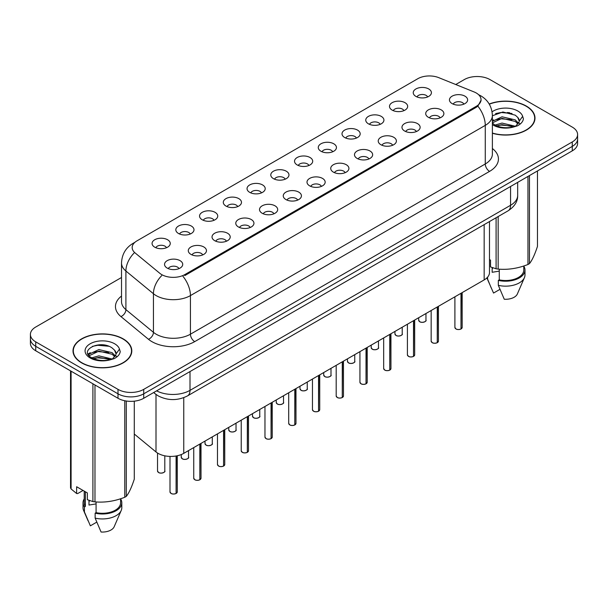 <?xml version="1.0" encoding="UTF-8"?>
<svg xmlns="http://www.w3.org/2000/svg" width="608" height="608" viewBox="0 0 608 608"><rect width="100%" height="100%" fill="white"/><g stroke="black" fill="none" stroke-linecap="round" stroke-linejoin="round"><path stroke-width="0.91" d="M392.152 110.101A9.09 5.252 180 0 1 390.351 108.619A9.09 5.252 180 0 1 393.361 102.098A9.09 5.252 180 0 1 405.012 102.684A9.09 5.252 180 0 1 406.813 108.619A9.09 5.252 180 0 1 392.152 110.101M403.902 110.648A5.457 3.146 0 0 0 402.435 109.113A5.457 3.146 0 0 0 397.062 108.315A5.457 3.146 0 0 0 393.262 110.648M368.41 123.812A9.09 5.252 180 0 1 366.609 122.322A9.09 5.252 180 0 1 369.618 115.801A9.09 5.252 180 0 1 381.269 116.386A9.09 5.252 180 0 1 383.07 122.322A9.09 5.252 180 0 1 368.41 123.812M380.16 124.351A5.457 3.146 0 0 0 378.7 122.824A5.457 3.146 0 0 0 373.32 122.026A5.457 3.146 0 0 0 369.52 124.351M344.668 137.514A9.09 5.252 180 0 1 342.866 136.032A9.09 5.252 180 0 1 345.876 129.512A9.09 5.252 180 0 1 357.527 130.097A9.09 5.252 180 0 1 359.328 136.032A9.09 5.252 180 0 1 344.668 137.514M356.417 138.062A5.457 3.146 0 0 0 354.958 136.526A5.457 3.146 0 0 0 349.585 135.728A5.457 3.146 0 0 0 345.777 138.062M320.925 151.225A9.09 5.252 180 0 1 319.124 149.743A9.09 5.252 180 0 1 322.134 143.214A9.09 5.252 180 0 1 333.784 143.8A9.09 5.252 180 0 1 335.586 149.743A9.09 5.252 180 0 1 320.925 151.225M332.675 151.772A5.457 3.146 0 0 0 331.216 150.237A5.457 3.146 0 0 0 325.842 149.439A5.457 3.146 0 0 0 322.035 151.772M297.183 164.935A9.09 5.252 180 0 1 295.382 163.446A9.09 5.252 180 0 1 298.391 156.925A9.09 5.252 180 0 1 310.042 157.51A9.09 5.252 180 0 1 311.843 163.446A9.09 5.252 180 0 1 297.183 164.935M308.932 165.475A5.457 3.146 0 0 0 307.473 163.94A5.457 3.146 0 0 0 302.1 163.142A5.457 3.146 0 0 0 298.292 165.475M273.44 178.638A9.09 5.252 180 0 1 271.639 177.156A9.09 5.252 180 0 1 274.649 170.628A9.09 5.252 180 0 1 286.3 171.213A9.09 5.252 180 0 1 288.108 177.156A9.09 5.252 180 0 1 273.44 178.638M285.19 179.185A5.457 3.146 0 0 0 283.731 177.65A5.457 3.146 0 0 0 278.358 176.852A5.457 3.146 0 0 0 274.55 179.185M249.706 192.348A9.09 5.252 180 0 1 247.897 190.859A9.09 5.252 180 0 1 250.906 184.338A9.09 5.252 180 0 1 262.557 184.923A9.09 5.252 180 0 1 264.366 190.859A9.09 5.252 180 0 1 249.706 192.348M261.455 192.888A5.457 3.146 0 0 0 259.988 191.36A5.457 3.146 0 0 0 254.615 190.562A5.457 3.146 0 0 0 250.808 192.888M225.963 206.051A9.09 5.252 180 0 1 224.154 204.569A9.09 5.252 180 0 1 227.164 198.048A9.09 5.252 180 0 1 238.815 198.634A9.09 5.252 180 0 1 240.624 204.569A9.09 5.252 180 0 1 225.963 206.051M237.713 206.598A5.457 3.146 0 0 0 236.246 205.063A5.457 3.146 0 0 0 230.873 204.265A5.457 3.146 0 0 0 227.065 206.598M202.221 219.762A9.09 5.252 180 0 1 200.412 218.28A9.09 5.252 180 0 1 203.429 211.751A9.09 5.252 180 0 1 215.072 212.336A9.09 5.252 180 0 1 216.881 218.28A9.09 5.252 180 0 1 202.221 219.762M213.97 220.309A5.457 3.146 0 0 0 212.504 218.774A5.457 3.146 0 0 0 207.13 217.976A5.457 3.146 0 0 0 203.323 220.309M178.478 233.472A9.09 5.252 180 0 1 176.67 231.982A9.09 5.252 180 0 1 179.687 225.462A9.09 5.252 180 0 1 191.33 226.047A9.09 5.252 180 0 1 193.139 231.982A9.09 5.252 180 0 1 178.478 233.472M190.228 234.012A5.457 3.146 0 0 0 188.761 232.476A5.457 3.146 0 0 0 183.388 231.678A5.457 3.146 0 0 0 179.58 234.012M154.736 247.175A9.09 5.252 180 0 1 152.927 245.693A9.09 5.252 180 0 1 155.944 239.164A9.09 5.252 180 0 1 167.588 239.75A9.09 5.252 180 0 1 169.396 245.693A9.09 5.252 180 0 1 154.736 247.175M166.486 247.722A5.457 3.146 0 0 0 165.019 246.187A5.457 3.146 0 0 0 159.646 245.389A5.457 3.146 0 0 0 155.846 247.722M415.895 96.398A9.09 5.252 180 0 1 414.094 94.909A9.09 5.252 180 0 1 417.103 88.388A9.09 5.252 180 0 1 428.754 88.973A9.09 5.252 180 0 1 430.555 94.909A9.09 5.252 180 0 1 415.895 96.398M427.644 96.938A5.457 3.146 0 0 0 426.178 95.403A5.457 3.146 0 0 0 420.804 94.605A5.457 3.146 0 0 0 417.004 96.938M428.366 117.306A9.09 5.252 180 0 1 426.565 115.816A9.09 5.252 180 0 1 429.575 109.296A9.09 5.252 180 0 1 441.226 109.881A9.09 5.252 180 0 1 443.027 115.816A9.09 5.252 180 0 1 428.366 117.306M440.116 117.846A5.457 3.146 0 0 0 438.649 116.31A5.457 3.146 0 0 0 433.276 115.512A5.457 3.146 0 0 0 429.476 117.846M404.624 131.009A9.09 5.252 180 0 1 402.823 129.527A9.09 5.252 180 0 1 405.832 123.006A9.09 5.252 180 0 1 417.483 123.591A9.09 5.252 180 0 1 419.284 129.527A9.09 5.252 180 0 1 404.624 131.009M416.374 131.556A5.457 3.146 0 0 0 414.907 130.021A5.457 3.146 0 0 0 409.534 129.223A5.457 3.146 0 0 0 405.734 131.556M380.882 144.719A9.09 5.252 180 0 1 379.08 143.23A9.09 5.252 180 0 1 382.09 136.709A9.09 5.252 180 0 1 393.741 137.294A9.09 5.252 180 0 1 395.542 143.23A9.09 5.252 180 0 1 380.882 144.719M392.631 145.259A5.457 3.146 0 0 0 391.164 143.731A5.457 3.146 0 0 0 385.791 142.933A5.457 3.146 0 0 0 381.991 145.259M357.139 158.422A9.09 5.252 180 0 1 355.338 156.94A9.09 5.252 180 0 1 358.348 150.419A9.09 5.252 180 0 1 369.998 151.004A9.09 5.252 180 0 1 371.8 156.94A9.09 5.252 180 0 1 357.139 158.422M368.889 158.969A5.457 3.146 0 0 0 367.43 157.434A5.457 3.146 0 0 0 362.049 156.636A5.457 3.146 0 0 0 358.249 158.969M333.397 172.132A9.09 5.252 180 0 1 331.596 170.65A9.09 5.252 180 0 1 334.605 164.122A9.09 5.252 180 0 1 346.256 164.707A9.09 5.252 180 0 1 348.057 170.65A9.09 5.252 180 0 1 333.397 172.132M345.146 172.68A5.457 3.146 0 0 0 343.687 171.144A5.457 3.146 0 0 0 338.314 170.346A5.457 3.146 0 0 0 334.506 172.68M309.654 185.843A9.09 5.252 180 0 1 307.853 184.353A9.09 5.252 180 0 1 310.863 177.832A9.09 5.252 180 0 1 322.514 178.418A9.09 5.252 180 0 1 324.315 184.353A9.09 5.252 180 0 1 309.654 185.843M321.404 186.382A5.457 3.146 0 0 0 319.945 184.847A5.457 3.146 0 0 0 314.572 184.049A5.457 3.146 0 0 0 310.764 186.382M285.912 199.546A9.09 5.252 180 0 1 284.111 198.064A9.09 5.252 180 0 1 287.12 191.535A9.09 5.252 180 0 1 298.771 192.12A9.09 5.252 180 0 1 300.572 198.064A9.09 5.252 180 0 1 285.912 199.546M297.662 200.093A5.457 3.146 0 0 0 296.202 198.558A5.457 3.146 0 0 0 290.829 197.76A5.457 3.146 0 0 0 287.022 200.093M262.17 213.256A9.09 5.252 180 0 1 260.368 211.766A9.09 5.252 180 0 1 263.378 205.246A9.09 5.252 180 0 1 275.029 205.831A9.09 5.252 180 0 1 276.83 211.766A9.09 5.252 180 0 1 262.17 213.256M273.919 213.796A5.457 3.146 0 0 0 272.46 212.26A5.457 3.146 0 0 0 267.087 211.462A5.457 3.146 0 0 0 263.279 213.796M238.435 226.959A9.09 5.252 180 0 1 236.626 225.477A9.09 5.252 180 0 1 239.636 218.956A9.09 5.252 180 0 1 251.286 219.541A9.09 5.252 180 0 1 253.095 225.477A9.09 5.252 180 0 1 238.435 226.959M250.177 227.506A5.457 3.146 0 0 0 248.718 225.971A5.457 3.146 0 0 0 243.344 225.173A5.457 3.146 0 0 0 239.537 227.506M214.692 240.669A9.09 5.252 180 0 1 212.884 239.187A9.09 5.252 180 0 1 215.893 232.659A9.09 5.252 180 0 1 227.544 233.244A9.09 5.252 180 0 1 229.353 239.187A9.09 5.252 180 0 1 214.692 240.669M226.442 241.209A5.457 3.146 0 0 0 224.975 239.681A5.457 3.146 0 0 0 219.602 238.883A5.457 3.146 0 0 0 215.794 241.209M190.95 254.372A9.09 5.252 180 0 1 189.141 252.89A9.09 5.252 180 0 1 192.158 246.369A9.09 5.252 180 0 1 203.802 246.954A9.09 5.252 180 0 1 205.61 252.89A9.09 5.252 180 0 1 190.95 254.372M202.7 254.919A5.457 3.146 0 0 0 201.233 253.384A5.457 3.146 0 0 0 195.86 252.586A5.457 3.146 0 0 0 192.052 254.919M167.208 268.082A9.09 5.252 180 0 1 165.399 266.6A9.09 5.252 180 0 1 168.416 260.072A9.09 5.252 180 0 1 180.059 260.657A9.09 5.252 180 0 1 181.868 266.6A9.09 5.252 180 0 1 167.208 268.082M178.957 268.63A5.457 3.146 0 0 0 177.49 267.094A5.457 3.146 0 0 0 172.117 266.296A5.457 3.146 0 0 0 168.31 268.63M452.109 103.596A9.09 5.252 180 0 1 450.308 102.114A9.09 5.252 180 0 1 453.317 95.585A9.09 5.252 180 0 1 464.968 96.17A9.09 5.252 180 0 1 466.769 102.114A9.09 5.252 180 0 1 452.109 103.596M463.858 104.143A5.457 3.146 0 0 0 462.392 102.608A5.457 3.146 0 0 0 457.018 101.81A5.457 3.146 0 0 0 453.218 104.143M474.05 91.922A16.363 9.447 180 0 1 476.239 92.978A16.363 9.447 180 0 1 481.027 99.659A16.363 9.447 180 0 1 476.239 106.339L184.817 274.588A16.363 9.447 180 0 1 159.843 273.326L135.136 252.958A16.363 9.447 180 0 1 132.172 247.54A16.363 9.447 180 0 1 136.967 240.859L417.802 78.713A16.363 9.447 180 0 1 438.763 77.657L474.05 91.922M489.486 221.555L489.486 272.49A18.179 10.496 180 0 1 484.158 279.916L183.753 453.355A18.179 10.496 180 0 1 156.005 451.949L134.284 434.036M492.381 133.258A29.397 16.971 0 0 0 534.987 118.096A29.397 16.971 0 0 0 526.376 106.096A29.397 16.971 0 0 0 489.204 104.006M123.196 338.869A29.397 16.971 0 0 0 91.162 335.19A29.397 16.971 0 0 0 73.013 350.869A29.397 16.971 0 0 0 81.624 362.87A29.397 16.971 0 0 0 113.658 366.548A29.397 16.971 0 0 0 131.799 350.869A29.397 16.971 0 0 0 123.196 338.869M73.317 352.397A29.397 16.971 0 0 0 73.218 352.853M481.072 100.16L477.865 106.149L476.277 107.297L184.862 275.546M121.516 277.491L35.728 327.02A18.179 10.496 0 0 0 30.4 334.446L30.4 343.353A18.179 10.496 0 0 0 35.728 350.77L118.005 398.278L118.005 393.824A18.179 10.496 0 0 0 143.724 393.824L572.272 146.399A18.179 10.496 0 0 0 577.6 138.981A18.179 10.496 0 0 1 572.272 146.399L143.724 393.824A18.179 10.496 0 0 1 118.005 393.824L35.728 346.317L118.005 393.824L118.005 389.371A18.179 10.496 0 0 0 143.724 389.371L572.272 141.945A18.179 10.496 0 0 0 577.6 134.528A18.179 10.496 0 0 0 572.272 127.102L489.995 79.595A18.179 10.496 0 0 0 464.276 79.595L455.749 84.52M30.4 338.899A18.179 10.496 0 0 0 35.728 346.317A18.179 10.496 0 0 1 30.4 338.899M30.4 334.446A18.179 10.496 0 0 0 35.728 341.863L118.005 389.371M131.602 352.853A29.397 16.971 0 0 0 131.503 352.397M534.782 120.072A29.397 16.971 0 0 0 534.683 119.624M118.005 398.278A18.179 10.496 0 0 0 143.724 398.278L572.272 150.852A18.179 10.496 0 0 0 577.6 143.435L577.6 134.528M460.97 329.019C458.812 329.718 457.148 329.696 455.992 328.958L454.898 327.416A3.633 2.098 0 0 0 455.962 328.905A3.633 2.098 0 0 0 460.993 328.966L460.91 329.012A3.519 2.029 180 0 1 456.053 328.951M460.993 328.814L461.221 293.162M460.993 328.966L460.993 293.292M437.228 342.73C435.07 343.421 433.405 343.406 432.25 342.669L431.156 341.126A3.633 2.098 0 0 0 432.22 342.608A3.633 2.098 0 0 0 437.251 342.676L437.167 342.722A3.519 2.029 180 0 1 432.311 342.661M437.251 342.524L437.479 306.865M437.251 342.676L437.251 306.994M413.486 356.432C411.327 357.132 409.663 357.109 408.508 356.372L407.413 354.836A3.633 2.098 0 0 0 408.485 356.318A3.633 2.098 0 0 0 413.508 356.379L413.425 356.425A3.519 2.029 180 0 1 408.568 356.364M413.508 356.235L413.736 320.576M413.508 356.379L413.508 320.705M389.743 370.143C387.585 370.842 385.92 370.819 384.765 370.082L383.671 368.539A3.633 2.098 0 0 0 384.742 370.021A3.633 2.098 0 0 0 389.766 370.09L389.682 370.135A3.519 2.029 180 0 1 384.826 370.074M389.766 369.938L389.994 334.278M389.766 370.09L389.766 334.408M366.001 383.853C363.842 384.545 362.186 384.522 361.023 383.785L359.936 382.25A3.633 2.098 0 0 0 361 383.732A3.633 2.098 0 0 0 366.024 383.792L365.94 383.846A3.519 2.029 180 0 1 361.084 383.785M366.024 383.648L366.252 347.989M366.024 383.792L366.024 348.118M492.381 133.061A29.093 16.796 0 0 0 534.683 118.096A29.093 16.796 0 0 0 526.163 106.218A29.093 16.796 0 0 0 489.303 104.181M492.852 267.801A13.703 7.912 0 0 0 492.161 269.146M492.161 267.558L492.161 272.285L499.259 271.13M495.018 125.066L502.048 123.074L515.424 126.274M511.883 126.008L500.969 125.073L496.63 125.864L502.048 124.648L513.904 126.92M492.381 121.304L502.048 116.797L515.28 119.89L518.464 123.204M492.381 122.869L502.048 118.362L515.28 121.456L517.932 123.948M492.381 123.036L494.608 124.83C499.913 127.703 506.183 128.44 513.41 127.026L517.256 125.909C520.957 124.009 523.009 121.638 523.42 118.796L522.66 116.341L519.293 121.068A13.703 7.912 0 0 0 517.742 117.412L519.285 121.25M517.742 117.412L515.295 115.178L502.892 111.994L492.381 115.756M519.088 122.003L515.744 126.038M489.486 259.54L490.542 260.148L490.542 266.935L496.09 268.774A32.726 18.894 0 0 0 498.165 269.101C508.052 269.96 517.986 268.424 527.964 264.488A32.726 18.894 0 0 0 529.477 263.614C532.129 260.292 534.789 254.562 537.464 246.407L537.464 170.954M499.259 269.169L499.259 279.855A18.179 10.496 0 0 0 523.777 270.013L523.777 265.985M499.259 279.855L498.324 280.394A19.395 11.195 0 0 0 524.985 270.013A19.395 11.195 0 0 0 523.777 266.122M498.324 280.394L498.324 285.342A19.395 11.195 0 0 0 524.408 277.681A19.395 11.195 0 0 0 524.985 274.968L524.985 270.013M498.324 285.342L504.26 299.242A12.122 7 0 0 0 517.355 293.983L524.408 277.681M527.964 264.488L527.964 176.434M529.477 175.56L529.477 263.614M498.165 216.547L498.165 269.101M496.09 268.774L496.09 217.74M499.936 289.362L493.544 293.056L486.879 277.909A19.395 11.195 0 0 0 487.608 279.163L487.608 277.134M491.31 288.154L487.608 279.163M495.596 113.597L500.969 112.503L512.027 113.483M496.614 119.578L500.969 118.788L511.883 119.73M517.864 122.276L518.692 122.824M519.088 123.105L520.205 124.032M492.381 120.452L493.483 119.905M81.837 362.748A29.093 16.796 0 0 0 113.544 366.388A29.093 16.796 0 0 0 131.503 350.869A29.093 16.796 0 0 0 122.976 338.998A29.093 16.796 0 0 0 91.276 335.358A29.093 16.796 0 0 0 73.317 350.869A29.093 16.796 0 0 0 81.837 362.748M89.672 500.574A13.703 7.912 0 0 0 88.981 501.927M88.981 500.331L88.981 505.058L96.079 503.903M91.831 357.838L98.861 355.855L112.237 359.047M108.703 358.788L97.782 357.854L93.45 358.636L98.861 357.428L110.717 359.7M88.76 355.3L89.171 354.114L98.861 349.57L112.1 352.663L115.277 355.976M89.14 355.756L98.861 351.143L112.1 354.236L114.752 356.721M114.562 350.185L112.108 347.951C99.476 339.013 78.44 350.679 91.428 357.603C96.733 360.476 102.995 361.213 110.23 359.807L114.076 358.682C117.777 356.782 119.829 354.418 120.232 351.568L119.48 349.114L116.113 353.841A13.703 7.912 0 0 0 114.562 350.185L116.098 354.031M115.9 354.783L112.564 358.819M83.068 490.451L77.634 493.59L76.638 493.521L76.638 486.742L87.354 492.928L87.354 499.708L92.91 501.554A32.726 18.894 0 0 0 94.977 501.874C104.872 502.74 114.806 501.205 124.777 497.26A32.726 18.894 0 0 0 126.297 496.386C128.949 493.073 131.609 487.335 134.284 479.18L134.284 401.166M96.079 501.95L96.079 512.635A18.179 10.496 0 0 0 120.589 502.793L120.589 498.765M96.079 512.635L95.144 513.175A19.395 11.195 0 0 0 121.805 502.793A19.395 11.195 0 0 0 120.589 498.894M95.144 513.175L95.144 518.122A19.395 11.195 0 0 0 121.228 510.454A19.395 11.195 0 0 0 121.805 507.741L121.805 502.793M95.144 518.122L101.072 532.015A12.122 7 0 0 0 114.167 526.756L121.228 510.454M124.777 497.26L124.777 400.748M126.297 401.014L126.297 496.386M94.977 384.986L94.977 501.874M92.91 501.554L92.91 383.785M71.09 371.192L71.09 488.961L76.638 493.521M71.09 488.961A32.726 18.894 0 0 1 70.536 487.76L70.536 370.872M84.223 491.12L84.223 502.793A18.179 10.496 0 0 0 85.363 506.449L85.363 491.773M84.223 498.894A19.395 11.195 0 0 0 83.015 502.793A19.395 11.195 0 0 0 84.428 506.988L85.363 506.449M83.015 502.793L83.015 507.741A19.395 11.195 0 0 0 83.592 510.454A19.395 11.195 0 0 0 84.428 511.936L84.428 506.988M96.756 522.135L90.364 525.829L84.428 511.936M92.416 346.37L97.782 345.283L108.84 346.256M88.266 354.57L89.247 353.985M93.427 352.359L97.782 351.568L108.703 352.503M114.676 355.057L115.505 355.596M115.9 355.885L117.025 356.805M87.978 353.978L90.296 352.678M342.258 397.556C340.1 398.255 338.443 398.232 337.28 397.495L336.194 395.952A3.633 2.098 0 0 0 337.258 397.442A3.633 2.098 0 0 0 342.281 397.503L342.205 397.548A3.519 2.029 180 0 1 337.341 397.488M342.281 397.351L342.509 361.699M342.281 397.503L342.281 361.828M318.516 411.266C316.358 411.958 314.701 411.943 313.538 411.198L312.451 409.663A3.633 2.098 0 0 0 313.515 411.145A3.633 2.098 0 0 0 318.539 411.213L318.463 411.259A3.519 2.029 180 0 1 313.599 411.198M318.539 411.061L318.767 375.402M318.539 411.213L318.539 375.531M294.774 424.969C292.615 425.668 290.958 425.646 289.796 424.908L288.709 423.366A3.633 2.098 0 0 0 289.773 424.855A3.633 2.098 0 0 0 294.796 424.916L294.72 424.962A3.519 2.029 180 0 1 289.856 424.901M294.796 424.764L295.024 389.112M294.796 424.916L294.796 389.242M271.031 438.68C268.873 439.371 267.216 439.356 266.053 438.619L264.966 437.076A3.633 2.098 0 0 0 266.03 438.558A3.633 2.098 0 0 0 271.062 438.626L270.978 438.672A3.519 2.029 180 0 1 266.114 438.611M271.062 438.474L271.282 402.815M271.062 438.626L271.062 402.944M247.289 452.39C245.13 453.082 243.474 453.059 242.311 452.322L241.224 450.786A3.633 2.098 0 0 0 242.288 452.268A3.633 2.098 0 0 0 247.319 452.329L247.236 452.375A3.519 2.029 180 0 1 242.372 452.314M247.319 452.185L247.54 416.526M247.319 452.329L247.319 416.655M223.546 466.093C221.388 466.792 219.731 466.769 218.568 466.032L217.482 464.489A3.633 2.098 0 0 0 218.546 465.979A3.633 2.098 0 0 0 223.577 466.04L223.493 466.085A3.519 2.029 180 0 1 218.629 466.024M223.577 465.888L223.797 430.236M223.577 466.04L223.577 430.365M199.804 479.803C197.646 480.495 195.989 480.472 194.826 479.735L193.739 478.2A3.633 2.098 0 0 0 194.803 479.682A3.633 2.098 0 0 0 199.834 479.742L199.751 479.796A3.519 2.029 180 0 1 194.887 479.735M199.834 479.598L200.055 443.939M199.834 479.742L199.834 444.068M176.069 493.506C173.903 494.205 172.246 494.182 171.091 493.445L169.997 491.902A3.633 2.098 0 0 0 171.061 493.392A3.633 2.098 0 0 0 176.092 493.453L176.008 493.498A3.519 2.029 180 0 1 171.152 493.438M176.092 493.301L176.312 455.947M176.092 493.453L176.092 455.992M184.817 274.588L184.817 275.568M476.239 106.339L476.239 107.327M484.158 224.633L484.158 279.916M156.005 394.448L156.005 451.949M183.753 397.67L183.753 453.355M492.381 148.519A30.301 17.495 180 0 1 489.562 171.388L194.72 341.62A6.057 3.496 60 0 1 190.433 334.195L485.275 163.97A24.244 13.999 0 0 0 492.381 154.067L492.381 115.474A24.244 13.999 180 0 1 485.275 125.37A21.212 12.244 -120 0 0 477.865 106.149M194.72 341.62A30.301 17.495 180 0 1 151.863 341.62A30.301 17.495 180 0 1 148.466 339.279L120.939 316.578A30.301 17.495 180 0 1 121.516 296.05M156.15 334.195A24.244 13.999 0 0 0 190.433 334.195L190.433 295.594A24.244 13.999 180 0 1 156.15 295.594A24.244 13.999 180 0 1 153.436 293.725L125.902 271.024A24.244 13.999 180 0 1 121.516 262.998L121.516 301.598A24.244 13.999 0 0 0 125.902 309.624L153.436 332.325A24.244 13.999 0 0 0 156.15 334.195M183.023 276.374A21.212 12.244 60 0 1 190.433 295.594L485.275 125.37L485.275 163.97A6.057 3.496 60 0 0 489.562 171.388M134.406 242.774A21.212 12.244 -120 0 0 133.008 243.39C125.757 247.745 121.927 254.281 121.516 262.998M134.079 253.027A21.212 14.189 129.5 0 0 125.902 271.024L125.902 309.624A6.057 4.051 -50.5 0 1 120.939 316.578M161.698 275.637A21.212 14.189 129.5 0 0 153.436 293.725L153.436 332.325A6.057 4.051 -50.5 0 1 148.466 339.279M143.724 389.371L143.724 398.278M572.272 141.945L572.272 150.852M35.728 341.863L35.728 350.77M156.598 390.845A24.244 13.999 0 0 0 190.008 390.359L510.56 205.291A24.244 13.999 0 0 0 517.666 195.388C517.841 201.408 514.634 206.553 508.052 210.839L187.492 395.907A12.122 7 60 0 0 190.008 390.359L190.008 371.556M510.56 186.481L510.56 205.291A12.122 7 60 0 1 508.052 210.839M153.968 392.358A12.122 8.109 129.5 0 0 155.222 393.832L153.657 392.54M461.221 328.837A3.633 2.098 0 0 0 462.171 327.416L462.171 292.608M419.756 321.7A3.633 2.098 0 0 0 423.715 322.156A3.633 2.098 0 0 0 425.957 320.218C427.173 321.138 422.142 323.372 419.778 321.761L418.684 320.218A3.633 2.098 0 0 0 419.756 321.7M424.855 321.731A3.519 2.029 180 0 1 419.839 321.754M437.479 342.547A3.633 2.098 0 0 0 438.429 341.126L438.429 306.318M413.736 356.25A3.633 2.098 0 0 0 414.686 354.836L414.686 320.021M389.994 369.96A3.633 2.098 0 0 0 390.944 368.539L390.944 333.731M366.252 383.663A3.633 2.098 0 0 0 367.202 382.25L367.202 347.434M396.013 335.411A3.633 2.098 0 0 0 399.973 335.867A3.633 2.098 0 0 0 402.215 333.929C403.431 334.848 398.4 337.083 396.036 335.464L394.949 333.929A3.633 2.098 0 0 0 396.013 335.411M401.113 335.434A3.519 2.029 180 0 1 396.097 335.456M372.271 349.114A3.633 2.098 0 0 0 376.23 349.57A3.633 2.098 0 0 0 378.48 347.632C379.688 348.551 374.657 350.793 372.294 349.174L371.207 347.632A3.633 2.098 0 0 0 372.271 349.114M377.37 349.144A3.519 2.029 180 0 1 372.354 349.167M348.528 362.824A3.633 2.098 0 0 0 352.488 363.28A3.633 2.098 0 0 0 354.738 361.342C355.946 362.262 350.915 364.496 348.551 362.877L347.464 361.342A3.633 2.098 0 0 0 348.528 362.824M353.628 362.847A3.519 2.029 180 0 1 348.612 362.877M509.633 112.708A24.244 13.999 0 0 0 507.216 112.541M522.66 116.341A17.336 10.009 0 0 0 517.849 111.021A17.336 10.009 0 0 0 492.077 111.826M492.381 124.579A17.336 10.009 0 0 0 493.331 125.172A17.336 10.009 0 0 0 513.41 127.026M106.446 345.481A24.244 13.999 0 0 0 104.036 345.321M119.48 349.114A17.336 10.009 0 0 0 114.669 343.794A17.336 10.009 0 0 0 90.151 343.794A17.336 10.009 0 0 0 90.151 357.952A17.336 10.009 0 0 0 110.23 359.807M342.509 397.374A3.633 2.098 0 0 0 343.467 395.952L343.467 361.144M318.767 411.076A3.633 2.098 0 0 0 319.724 409.663L319.724 374.855M295.024 424.787A3.633 2.098 0 0 0 295.982 423.366L295.982 388.558M324.786 376.534A3.633 2.098 0 0 0 328.746 376.99A3.633 2.098 0 0 0 330.995 375.045C332.204 375.964 327.172 378.206 324.809 376.588L323.722 375.045A3.633 2.098 0 0 0 324.786 376.534M329.886 376.557A3.519 2.029 180 0 1 324.87 376.58M301.044 390.237A3.633 2.098 0 0 0 305.003 390.693A3.633 2.098 0 0 0 307.253 388.755C308.461 389.675 303.43 391.909 301.066 390.298L299.98 388.755A3.633 2.098 0 0 0 301.044 390.237M306.143 390.26A3.519 2.029 180 0 1 301.127 390.29M277.301 403.948A3.633 2.098 0 0 0 281.261 404.404A3.633 2.098 0 0 0 283.51 402.458C284.719 403.378 279.688 405.62 277.324 404.001L276.237 402.458A3.633 2.098 0 0 0 277.301 403.948M282.401 403.97A3.519 2.029 180 0 1 277.385 403.993M271.282 438.497A3.633 2.098 0 0 0 272.24 437.076L272.24 402.268M247.54 452.2A3.633 2.098 0 0 0 248.497 450.786L248.497 415.971M223.797 465.91A3.633 2.098 0 0 0 224.755 464.489L224.755 429.681M200.055 479.613A3.633 2.098 0 0 0 201.012 478.2L201.012 443.392M176.312 493.324A3.633 2.098 0 0 0 177.27 491.902L177.27 455.757M253.559 417.65A3.633 2.098 0 0 0 257.518 418.106A3.633 2.098 0 0 0 259.768 416.168C260.976 417.088 255.945 419.33 253.582 417.711L252.495 416.168A3.633 2.098 0 0 0 253.559 417.65M258.658 417.681A3.519 2.029 180 0 1 253.642 417.704M229.816 431.361A3.633 2.098 0 0 0 233.784 431.817A3.633 2.098 0 0 0 236.026 429.879C237.234 430.798 232.203 433.033 229.839 431.414L228.752 429.879A3.633 2.098 0 0 0 229.816 431.361M234.916 431.384A3.519 2.029 180 0 1 229.9 431.406M206.074 445.071A3.633 2.098 0 0 0 210.041 445.52A3.633 2.098 0 0 0 212.283 443.582C213.499 444.501 208.46 446.743 206.097 445.124L205.01 443.582A3.633 2.098 0 0 0 206.074 445.071M211.174 445.094A3.519 2.029 180 0 1 206.158 445.117M182.332 458.774A3.633 2.098 0 0 0 186.299 459.23A3.633 2.098 0 0 0 188.541 457.292C189.757 458.212 184.718 460.446 182.362 458.827L181.268 457.292A3.633 2.098 0 0 0 182.332 458.774M187.431 458.797A3.519 2.029 180 0 1 182.423 458.827M158.589 472.484A3.633 2.098 0 0 0 162.556 472.94A3.633 2.098 0 0 0 164.798 470.995C166.014 471.914 160.976 474.156 158.62 472.538L157.525 470.995A3.633 2.098 0 0 0 158.589 472.484M163.689 472.507A3.519 2.029 180 0 1 158.68 472.53M481.027 99.659L481.027 100.837M492.381 115.474C491.971 106.757 488.14 100.221 480.882 95.866L478.587 94.696M134.961 242.265L133.008 243.39M187.492 395.907C177.741 400.809 167.983 400.809 158.232 395.907L155.222 393.832M517.666 195.388L517.666 182.385M454.898 327.416L454.898 296.81M462.171 327.416L461.191 328.89M425.957 320.218L425.957 313.515M418.684 320.218L418.684 317.718M431.156 341.126L431.156 310.513M438.429 341.126L437.448 342.6M407.413 354.836L407.413 324.224M414.686 354.836L413.706 356.303M383.671 368.539L383.671 337.926M390.944 368.539L389.964 370.014M359.936 382.25L359.936 351.637M367.202 382.25L366.229 383.724M402.215 333.929L402.215 327.226M394.949 333.929L394.949 331.421M378.48 347.632L378.48 340.928M371.207 347.632L371.207 345.131M354.738 361.342L354.738 354.639M347.464 361.342L347.464 358.834M534.683 120.528L534.683 118.096M131.503 353.301L131.503 350.869M88.13 520.927L83.592 510.454M73.317 353.301L73.317 350.869M336.194 395.952L336.194 365.347M343.467 395.952L342.486 397.427M312.451 409.663L312.451 379.05M319.724 409.663L318.744 411.137M288.709 423.366L288.709 392.76M295.982 423.366L295.002 424.84M330.995 375.045L330.995 368.342M323.722 375.045L323.722 372.544M307.253 388.755L307.253 382.052M299.98 388.755L299.98 386.247M283.51 402.458L283.51 395.762M276.237 402.458L276.237 399.958M264.966 437.076L264.966 406.463M272.24 437.076L271.259 438.55M241.224 450.786L241.224 420.174M248.497 450.786L247.517 452.253M217.482 464.489L217.482 433.876M224.755 464.489L223.774 465.964M193.739 478.2L193.739 447.587M201.012 478.2L200.032 479.674M169.997 491.902L169.997 456.41M177.27 491.902L176.29 493.377M259.768 416.168L259.768 409.465M252.495 416.168L252.495 413.668M236.026 429.879L236.026 423.176M228.752 429.879L228.752 427.371M212.283 443.582L212.283 436.878M205.01 443.582L205.01 441.081M188.541 457.292L188.541 450.589M181.268 457.292L181.268 454.548M164.798 470.995L164.798 455.818M157.525 470.995L157.525 453.044"/></g></svg>
